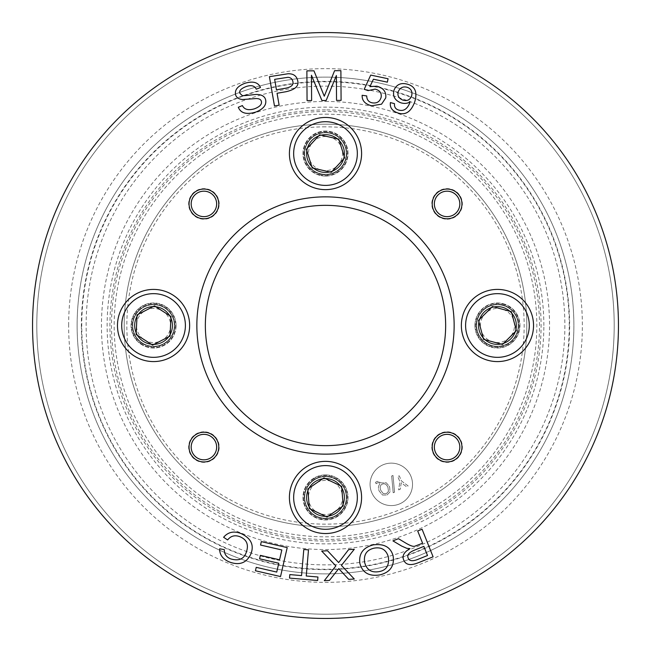 <?xml version="1.0" encoding="UTF-8"?>
<svg xmlns="http://www.w3.org/2000/svg" width="651" height="651" viewBox="0 0 651 651"><rect width="100%" height="100%" fill="white"/><g stroke="black" fill="none" stroke-linecap="round" stroke-linejoin="round"><path stroke-width="0.49" stroke-dasharray="3.25 2.44" d="M216.653 203.918A12.735 12.735 0 0 1 203.918 216.653A12.735 12.735 0 0 1 191.174 203.918A12.735 12.735 0 0 1 203.918 191.174A12.735 12.735 0 0 1 216.653 203.918M325.5 614.202A288.702 288.702 0 0 0 575.525 181.149A288.702 288.702 0 0 0 75.475 181.149A288.702 288.702 0 0 0 325.5 614.202A288.702 288.702 0 0 0 575.525 181.149A288.702 288.702 0 0 0 75.475 181.149A288.702 288.702 0 0 0 325.5 614.202M370.077 484.36A21.231 21.231 0 0 1 401.919 465.978A21.231 21.231 0 0 1 401.919 502.743A21.231 21.231 0 0 1 370.077 484.36A21.231 21.231 0 0 1 401.919 465.978A21.231 21.231 0 0 1 401.919 502.743A21.231 21.231 0 0 1 370.077 484.36M325.5 476.646A20.808 20.808 0 0 1 346.308 497.445A20.808 20.808 0 0 1 325.5 518.253A20.808 20.808 0 0 1 304.692 497.445A20.808 20.808 0 0 1 325.5 476.646A20.808 20.808 0 0 0 304.692 497.445A20.808 20.808 0 0 0 325.5 518.253A20.808 20.808 0 0 0 346.308 497.445A20.808 20.808 0 0 0 325.5 476.646M174.354 325.5A20.808 20.808 0 0 1 153.555 346.308A20.808 20.808 0 0 1 132.747 325.5A20.808 20.808 0 0 1 153.555 304.692A20.808 20.808 0 0 1 174.354 325.5A20.808 20.808 0 0 0 153.555 304.692A20.808 20.808 0 0 0 132.747 325.5A20.808 20.808 0 0 0 153.555 346.308A20.808 20.808 0 0 0 174.354 325.5M325.5 174.354A20.808 20.808 0 0 1 304.692 153.555A20.808 20.808 0 0 1 325.5 132.747A20.808 20.808 0 0 1 346.308 153.555A20.808 20.808 0 0 1 325.5 174.354A20.808 20.808 0 0 0 346.308 153.555A20.808 20.808 0 0 0 325.5 132.747A20.808 20.808 0 0 0 304.692 153.555A20.808 20.808 0 0 0 325.5 174.354M476.646 325.5A20.808 20.808 0 0 1 497.445 304.692A20.808 20.808 0 0 1 518.253 325.5A20.808 20.808 0 0 1 497.445 346.308A20.808 20.808 0 0 1 476.646 325.5A20.808 20.808 0 0 0 497.445 346.308A20.808 20.808 0 0 0 518.253 325.5A20.808 20.808 0 0 0 497.445 304.692A20.808 20.808 0 0 0 476.646 325.5M203.918 434.347A12.735 12.735 0 0 1 216.653 447.082A12.735 12.735 0 0 1 203.918 459.826A12.735 12.735 0 0 1 191.174 447.082A12.735 12.735 0 0 1 203.918 434.347M434.347 447.082A12.735 12.735 0 0 1 453.454 436.056A12.735 12.735 0 0 1 453.454 458.117A12.735 12.735 0 0 1 434.347 447.082M447.082 216.653A12.735 12.735 0 0 1 434.347 203.918A12.735 12.735 0 0 1 447.082 191.174A12.735 12.735 0 0 1 459.826 203.918A12.735 12.735 0 0 1 447.082 216.653M383.252 493.548L386.36 493.686L383.252 493.548L380.811 490.382C379.606 487.192 380.135 485.109 382.389 484.116C384.692 483.221 386.548 484.32 387.955 487.42L388.468 491.383L386.36 493.686L388.468 491.383L387.955 487.42C386.548 484.32 384.692 483.221 382.389 484.116C380.135 485.109 379.606 487.192 380.811 490.382L383.252 493.548M376.099 483.734L375.513 482.318L377.255 481.341L381.486 482.928L386.312 482.806L389.583 486.745L390.055 491.871L386.93 495.037L382.471 495.012L379.175 491.057C377.971 487.916 378.28 485.524 380.119 483.88L379.11 482.725L377.564 482.806L376.099 483.734L375.513 482.318L377.255 481.341L381.486 482.928L386.312 482.806L389.583 486.745L390.055 491.871L386.93 495.037L382.471 495.012L379.175 491.057C377.971 487.916 378.28 485.524 380.119 483.88L379.11 482.725L377.564 482.806L376.099 483.734M400.292 489.21L398.632 489.902L399.893 481.691L397.737 476.483L399.299 475.84L401.39 480.886L408.153 485.955L406.411 486.679L401.236 482.757L400.292 489.21L398.632 489.902L399.893 481.691L397.737 476.483L399.299 475.84L401.39 480.886L408.153 485.955L406.411 486.679L401.236 482.757L400.292 489.21M394.555 492.205L393.204 492.766L391.658 476.011L392.992 475.458L394.555 492.205L393.204 492.766L391.658 476.011L392.992 475.458L394.555 492.205M77.127 325.5A248.373 248.373 0 0 1 449.686 110.401A248.373 248.373 0 0 1 449.686 540.599A248.373 248.373 0 0 1 77.127 325.5A248.373 248.373 0 0 0 449.686 540.599A248.373 248.373 0 0 0 449.686 110.401A248.373 248.373 0 0 0 77.127 325.5A248.373 248.373 0 0 0 449.686 540.599A248.373 248.373 0 0 0 449.686 110.401A248.373 248.373 0 0 0 77.127 325.5M205.35 325.5A120.15 120.15 0 0 0 385.579 429.554A120.15 120.15 0 0 0 385.579 221.446A120.15 120.15 0 0 0 205.35 325.5M325.5 518.253A20.808 20.808 0 0 0 343.516 487.046A20.808 20.808 0 0 0 307.484 487.046A20.808 20.808 0 0 0 325.5 518.253A20.808 20.808 0 0 1 307.484 487.046A20.808 20.808 0 0 1 343.516 487.046A20.808 20.808 0 0 1 325.5 518.253M132.747 325.5A20.808 20.808 0 0 0 163.954 343.516A20.808 20.808 0 0 0 163.954 307.484A20.808 20.808 0 0 0 132.747 325.5A20.808 20.808 0 0 1 163.954 307.484A20.808 20.808 0 0 1 163.954 343.516A20.808 20.808 0 0 1 132.747 325.5M325.5 132.747A20.808 20.808 0 0 0 307.484 163.954A20.808 20.808 0 0 0 343.516 163.954A20.808 20.808 0 0 0 325.5 132.747A20.808 20.808 0 0 1 343.516 163.954A20.808 20.808 0 0 1 307.484 163.954A20.808 20.808 0 0 1 325.5 132.747M516.129 325.5A18.684 18.684 0 0 0 488.112 309.323A18.684 18.684 0 0 0 488.112 341.677A18.684 18.684 0 0 0 516.129 325.5A18.684 18.684 0 0 0 488.112 309.323A18.684 18.684 0 0 0 488.112 341.677A18.684 18.684 0 0 0 516.129 325.5M518.253 325.5A20.808 20.808 0 0 1 487.046 343.516A20.808 20.808 0 0 1 487.046 307.484A20.808 20.808 0 0 1 518.253 325.5A20.808 20.808 0 0 0 487.046 307.484A20.808 20.808 0 0 0 487.046 343.516A20.808 20.808 0 0 0 518.253 325.5M325.5 516.129A18.684 18.684 0 0 0 341.677 488.112A18.684 18.684 0 0 0 309.323 488.112A18.684 18.684 0 0 0 325.5 516.129A18.684 18.684 0 0 0 341.677 488.112A18.684 18.684 0 0 0 309.323 488.112A18.684 18.684 0 0 0 325.5 516.129M134.871 325.5A18.684 18.684 0 0 0 162.888 341.677A18.684 18.684 0 0 0 162.888 309.323A18.684 18.684 0 0 0 134.871 325.5A18.684 18.684 0 0 0 162.888 341.677A18.684 18.684 0 0 0 162.888 309.323A18.684 18.684 0 0 0 134.871 325.5M325.5 134.871A18.684 18.684 0 0 0 309.323 162.888A18.684 18.684 0 0 0 341.677 162.888A18.684 18.684 0 0 0 325.5 134.871A18.684 18.684 0 0 0 309.323 162.888A18.684 18.684 0 0 0 341.677 162.888A18.684 18.684 0 0 0 325.5 134.871M407.371 87.34C403.14 86.168 400.088 87.625 398.192 91.726C397.232 95.648 398.778 98.431 402.847 100.083C406.997 101.361 409.91 100.01 411.595 96.022C412.653 91.758 411.245 88.861 407.371 87.34M397.476 112.826C392.065 110.833 389.705 107.423 390.413 102.589L394.498 103.655C394.18 106.951 395.531 109.075 398.534 110.027C403.636 111.524 407.428 109.026 409.902 102.532L410.122 101.841C407.469 103.542 404.361 103.859 400.813 102.785C394.791 100.368 392.52 96.161 393.993 90.163C396.565 84.313 401.179 82.368 407.835 84.313C415.24 86.542 417.543 92.393 414.736 101.873C411.009 112.021 405.264 115.675 397.476 112.826M311.617 100.563L307.06 100.588L306.873 70.869L313.969 70.829L324.271 96.202L334.581 70.699L340.896 70.658L341.083 100.376L336.534 100.409L336.372 75.532L326.159 100.474L321.895 100.498L311.455 75.264L311.617 100.563M285.52 88.235C291.266 87.153 293.723 84.899 292.869 81.465C292.283 78.917 290.655 77.526 287.986 77.306L274.641 79.341L276.455 89.814L285.52 88.235M279.116 105.169L274.478 105.975L269.4 76.688L288.019 73.758C293.349 73.604 296.555 75.858 297.653 80.521C299.183 85.875 295.318 89.602 286.049 91.71L277.057 93.272L279.116 105.169M255.851 112.053C246.607 114.869 240.756 113.266 238.307 107.26L242.416 105.568C244.296 109.555 248.332 110.637 254.533 108.79C259.912 106.723 262.174 104.201 261.336 101.222C260.839 99.424 259.082 98.537 256.063 98.553L242.481 99.53C238.795 99.139 236.516 97.617 235.654 94.989C234.458 89.984 237.566 86.078 244.979 83.271C253.027 80.879 258.195 82.286 260.473 87.503L256.266 89.203C254.704 85.729 251.367 84.825 246.257 86.502C241.041 88.503 238.925 90.766 239.893 93.305L242.042 95.388C243.384 96.332 255.249 94.135 257.511 94.493C261.914 94.761 264.591 96.421 265.551 99.473C266.82 104.787 263.582 108.986 255.851 112.053M371.623 105.771C365.065 104.119 361.907 100.628 362.151 95.29L366.716 95.933C366.798 99.774 368.637 102.077 372.242 102.842C376.839 103.574 379.793 101.727 381.128 97.292C381.771 92.995 379.761 90.269 375.082 89.114L368.116 90.603L364.202 89.309L370.728 75.085L388.086 78.755L387.361 82.164L373.422 79.219L369.906 86.624L376.872 86.201C383.455 87.991 386.417 91.897 385.742 97.919L381.543 104.184L371.623 105.771M325.5 474.945A22.5 22.5 0 0 1 344.989 508.7A22.5 22.5 0 0 1 306.011 508.7A22.5 22.5 0 0 1 325.5 474.945A22.5 22.5 0 0 1 344.989 508.7A22.5 22.5 0 0 1 306.011 508.7A22.5 22.5 0 0 1 325.5 474.945M176.055 325.5A22.5 22.5 0 0 1 142.3 344.989A22.5 22.5 0 0 1 142.3 306.011A22.5 22.5 0 0 1 176.055 325.5A22.5 22.5 0 0 1 142.3 344.989A22.5 22.5 0 0 1 142.3 306.011A22.5 22.5 0 0 1 176.055 325.5M325.5 176.055A22.5 22.5 0 0 1 306.011 142.3A22.5 22.5 0 0 1 344.989 142.3A22.5 22.5 0 0 1 325.5 176.055A22.5 22.5 0 0 1 306.011 142.3A22.5 22.5 0 0 1 344.989 142.3A22.5 22.5 0 0 1 325.5 176.055M474.945 325.5A22.5 22.5 0 0 1 508.7 306.011A22.5 22.5 0 0 1 508.7 344.989A22.5 22.5 0 0 1 474.945 325.5A22.5 22.5 0 0 1 508.7 306.011A22.5 22.5 0 0 1 508.7 344.989A22.5 22.5 0 0 1 474.945 325.5M261.328 541.624L287.213 547.597L280.532 576.558L255.436 570.764L256.225 567.346L276.732 572.074L278.774 563.229L259.57 558.794L260.359 555.368L279.564 559.803L281.834 549.965L260.538 545.042L261.328 541.624M348.635 549.582L354.29 549.273L341.409 565.41L354.299 579.032L348.692 579.349L338.732 568.624L329.447 580.407L324.288 580.7L335.859 565.898L321.7 551.072L327.534 550.754L338.642 562.57L348.635 549.582M374.008 548.175C366.611 549.949 363.494 554.717 364.658 562.48C366.659 569.861 371.461 572.904 379.061 571.627C386.36 570.366 389.453 565.45 388.338 556.874C386.206 549.729 381.429 546.832 374.008 548.175M373.267 544.879C384.114 543.487 390.722 547.149 393.106 555.881C394.62 565.979 390.185 572.327 379.802 574.914C369.117 576.591 362.485 572.774 359.889 563.473C358.62 553.741 363.079 547.54 373.267 544.879M414.459 550.152C408.909 552.471 406.81 555.108 408.177 558.053C409.21 560.885 412.164 561.439 417.039 559.714L427.512 555.523L423.858 546.392L414.459 550.152M417.698 530.98L422.076 529.23L433.102 556.825L418.447 562.684C410.521 565.898 405.589 564.962 403.653 559.86C401.952 555.783 404.059 552.04 409.975 548.63L406.777 548.321L401.683 546.083L392.944 540.875L398.428 538.678L405.101 542.674C410.195 545.758 413.507 546.905 415.037 546.116L422.597 543.243L417.698 530.98M303.797 549.485L308.493 549.892L306.247 575.997L317.94 577.006L317.639 580.505L289.516 578.088L289.817 574.589L301.551 575.598L303.797 549.485M240.097 536.79C235.019 534.78 230.861 535.83 227.614 539.948L223.61 537.278C228.078 532.013 233.88 530.76 240.992 533.519C251.156 538.328 254.419 545.221 250.773 554.204C246.477 563.034 239.389 565.638 229.526 562.033C222.797 559.185 219.517 554.766 219.672 548.777L224.326 549.639C224.27 554.164 226.45 557.264 230.877 558.94C238.86 561.195 243.979 559.022 246.249 552.422C248.942 544.895 246.892 539.687 240.097 536.79M196.854 325.5A128.646 128.646 0 0 1 389.819 214.089A128.646 128.646 0 0 1 389.819 436.911A128.646 128.646 0 0 1 196.854 325.5A128.646 128.646 0 0 0 389.819 436.911A128.646 128.646 0 0 0 389.819 214.089A128.646 128.646 0 0 0 196.854 325.5A128.646 128.646 0 0 0 389.819 436.911A128.646 128.646 0 0 0 389.819 214.089A128.646 128.646 0 0 0 196.854 325.5M32.55 325.5A292.95 292.95 0 0 1 471.975 71.797A292.95 292.95 0 0 1 471.975 579.203A292.95 292.95 0 0 1 32.55 325.5M447.082 189.05A14.859 14.859 0 0 1 459.956 211.347A14.859 14.859 0 0 1 434.217 211.347A14.859 14.859 0 0 1 447.082 189.05M461.95 447.082A14.859 14.859 0 0 1 439.653 459.956A14.859 14.859 0 0 1 439.653 434.217A14.859 14.859 0 0 1 461.95 447.082M203.918 461.95A14.859 14.859 0 0 1 191.044 439.653A14.859 14.859 0 0 1 216.783 439.653A14.859 14.859 0 0 1 203.918 461.95M189.05 203.918A14.859 14.859 0 0 1 211.347 191.044A14.859 14.859 0 0 1 211.347 216.783A14.859 14.859 0 0 1 189.05 203.918M543.862 325.5A218.362 218.362 0 0 0 216.319 136.393A218.362 218.362 0 0 0 216.319 514.607A218.362 218.362 0 0 0 543.862 325.5M306.393 153.555A19.107 19.107 0 0 1 335.053 137.003A19.107 19.107 0 0 1 335.053 170.098A19.107 19.107 0 0 1 306.393 153.555A19.107 19.107 0 0 0 335.053 170.098A19.107 19.107 0 0 0 335.053 137.003A19.107 19.107 0 0 0 306.393 153.555M497.445 306.393A19.107 19.107 0 0 1 513.997 335.053A19.107 19.107 0 0 1 480.902 335.053A19.107 19.107 0 0 1 497.445 306.393A19.107 19.107 0 0 0 480.902 335.053A19.107 19.107 0 0 0 513.997 335.053A19.107 19.107 0 0 0 497.445 306.393M344.607 497.445A19.107 19.107 0 0 1 315.947 513.997A19.107 19.107 0 0 1 315.947 480.902A19.107 19.107 0 0 1 344.607 497.445A19.107 19.107 0 0 0 315.947 480.902A19.107 19.107 0 0 0 315.947 513.997A19.107 19.107 0 0 0 344.607 497.445M153.555 344.607A19.107 19.107 0 0 1 137.003 315.947A19.107 19.107 0 0 1 170.098 315.947A19.107 19.107 0 0 1 153.555 344.607A19.107 19.107 0 0 0 170.098 315.947A19.107 19.107 0 0 0 137.003 315.947A19.107 19.107 0 0 0 153.555 344.607M569.243 325.5A243.743 243.743 0 0 0 203.633 114.413A243.743 243.743 0 0 0 203.633 536.587A243.743 243.743 0 0 0 569.243 325.5M313.481 479.95A21.231 21.231 0 0 0 316.353 516.609A21.231 21.231 0 0 0 346.666 495.785A21.231 21.231 0 0 0 313.481 479.95A21.231 21.231 0 0 1 346.666 495.785A21.231 21.231 0 0 1 316.353 516.609A21.231 21.231 0 0 1 313.481 479.95M305.067 467.703A36.09 36.09 0 0 1 361.476 494.63A36.09 36.09 0 0 1 309.957 530.02A36.09 36.09 0 0 1 305.067 467.703M315.841 483.384A17.064 17.064 0 0 0 318.152 512.85A17.064 17.064 0 0 0 342.507 496.111A17.064 17.064 0 0 0 315.841 483.384M309.339 508.553L327.038 517L343.199 505.892L341.661 486.346L323.962 477.899L307.801 488.999L309.339 508.553M502.995 305.01A21.231 21.231 0 0 0 476.931 330.944A21.231 21.231 0 0 0 512.418 340.546A21.231 21.231 0 0 0 502.995 305.01A21.231 21.231 0 0 1 512.418 340.546A21.231 21.231 0 0 1 476.931 330.944A21.231 21.231 0 0 1 502.995 305.01M506.877 290.663A36.09 36.09 0 0 1 522.899 351.084A36.09 36.09 0 0 1 462.568 334.752A36.09 36.09 0 0 1 506.877 290.663M501.905 309.03A17.064 17.064 0 0 0 480.959 329.87A17.064 17.064 0 0 0 509.481 337.592A17.064 17.064 0 0 0 501.905 309.03M478.518 320.373L483.547 339.334L502.474 344.452L516.381 330.627L511.352 311.666L492.425 306.548L478.518 320.373M142.081 343.362A21.231 21.231 0 0 0 174.753 326.509A21.231 21.231 0 0 0 143.822 306.637A21.231 21.231 0 0 0 142.081 343.362A21.231 21.231 0 0 1 143.822 306.637A21.231 21.231 0 0 1 174.753 326.509A21.231 21.231 0 0 1 142.081 343.362M134.049 355.861A36.09 36.09 0 0 1 137.011 293.43A36.09 36.09 0 0 1 189.596 327.209A36.09 36.09 0 0 1 134.049 355.861M144.327 339.855A17.064 17.064 0 0 0 170.595 326.306A17.064 17.064 0 0 0 145.726 310.34A17.064 17.064 0 0 0 144.327 339.855M170.049 336.095L170.977 316.508L154.482 305.913L137.052 314.905L136.124 334.492L152.619 345.087L170.049 336.095M320.829 174.256A21.231 21.231 0 0 0 345.771 147.24A21.231 21.231 0 0 0 309.9 139.151A21.231 21.231 0 0 0 320.829 174.256A21.231 21.231 0 0 1 309.9 139.151A21.231 21.231 0 0 1 345.771 147.24A21.231 21.231 0 0 1 320.829 174.256M317.558 188.757A36.09 36.09 0 0 1 298.988 129.069A36.09 36.09 0 0 1 359.962 142.829A36.09 36.09 0 0 1 317.558 188.757M321.749 170.196A17.064 17.064 0 0 0 341.791 148.485A17.064 17.064 0 0 0 312.968 141.975A17.064 17.064 0 0 0 321.749 170.196M344.631 157.868L338.805 139.143L319.674 134.83L306.369 149.234L312.195 167.958L331.326 172.279L344.631 157.868M219.2 203.918A15.282 15.282 0 0 0 196.268 190.678A15.282 15.282 0 0 0 196.268 217.149A15.282 15.282 0 0 0 219.2 203.918M203.918 431.8A15.282 15.282 0 0 0 190.678 454.732A15.282 15.282 0 0 0 217.149 454.732A15.282 15.282 0 0 0 203.918 431.8M447.082 219.2A15.282 15.282 0 0 0 460.322 196.268A15.282 15.282 0 0 0 433.851 196.268A15.282 15.282 0 0 0 447.082 219.2M431.8 447.082A15.282 15.282 0 0 0 454.732 460.322A15.282 15.282 0 0 0 454.732 433.851A15.282 15.282 0 0 0 431.8 447.082M81.375 325.5A244.125 244.125 0 0 0 447.562 536.92A244.125 244.125 0 0 0 447.562 114.08A244.125 244.125 0 0 0 81.375 325.5M325.5 101.458A224.042 224.042 0 0 1 519.531 437.521A224.042 224.042 0 0 1 131.469 437.521A224.042 224.042 0 0 1 325.5 101.458M325.5 126.847A198.653 198.653 0 0 0 153.465 424.826A198.653 198.653 0 0 0 497.535 424.826A198.653 198.653 0 0 0 325.5 126.847M325.5 114.161A211.339 211.339 0 0 1 508.521 431.165A211.339 211.339 0 0 1 142.479 431.165A211.339 211.339 0 0 1 325.5 114.161M325.5 109.913A215.587 215.587 0 0 0 138.801 433.289A215.587 215.587 0 0 0 512.199 433.289A215.587 215.587 0 0 0 325.5 109.913M68.64 325.5A256.86 256.86 0 0 1 453.934 103.053A256.86 256.86 0 0 1 453.934 547.947A256.86 256.86 0 0 1 68.64 325.5M539.492 325.5A213.992 213.992 0 0 0 218.5 140.177A213.992 213.992 0 0 0 218.5 510.823A213.992 213.992 0 0 0 539.492 325.5M526.805 325.5A201.305 201.305 0 0 1 224.847 499.838A201.305 201.305 0 0 1 224.847 151.162A201.305 201.305 0 0 1 526.805 325.5A201.305 201.305 0 0 0 224.847 151.162A201.305 201.305 0 0 0 224.847 499.838A201.305 201.305 0 0 0 526.805 325.5M564.873 325.5A239.373 239.373 0 0 1 205.814 532.803A239.373 239.373 0 0 1 205.814 118.197A239.373 239.373 0 0 1 564.873 325.5M313.001 479.25A22.077 22.077 0 0 1 347.512 495.72A22.077 22.077 0 0 1 315.987 517.374A22.077 22.077 0 0 1 313.001 479.25M503.215 304.188A22.077 22.077 0 0 1 513.021 341.148A22.077 22.077 0 0 1 476.109 331.156A22.077 22.077 0 0 1 503.215 304.188M141.617 344.078A22.077 22.077 0 0 1 143.432 305.88A22.077 22.077 0 0 1 175.607 326.542A22.077 22.077 0 0 1 141.617 344.078M320.642 175.086A22.077 22.077 0 0 1 309.282 138.573A22.077 22.077 0 0 1 346.584 146.988A22.077 22.077 0 0 1 320.642 175.086"/><path stroke-width="0.98" d="M434.347 447.082A12.735 12.735 0 0 0 453.454 458.117A12.735 12.735 0 0 0 453.454 436.056A12.735 12.735 0 0 0 434.347 447.082M191.174 447.082A12.735 12.735 0 0 0 210.281 458.117A12.735 12.735 0 0 0 210.281 436.056A12.735 12.735 0 0 0 191.174 447.082M191.174 203.918A12.735 12.735 0 0 0 210.281 214.944A12.735 12.735 0 0 0 210.281 192.883A12.735 12.735 0 0 0 191.174 203.918M434.347 203.918A12.735 12.735 0 0 0 453.454 214.944A12.735 12.735 0 0 0 453.454 192.883A12.735 12.735 0 0 0 434.347 203.918M205.35 325.5A120.15 120.15 0 0 0 385.579 429.554A120.15 120.15 0 0 0 385.579 221.446A120.15 120.15 0 0 0 205.35 325.5M407.371 87.34C403.14 86.168 400.088 87.625 398.192 91.726C397.232 95.648 398.778 98.431 402.847 100.083C406.997 101.361 409.91 100.01 411.595 96.022C412.653 91.758 411.245 88.861 407.371 87.34M397.476 112.826C392.065 110.833 389.705 107.423 390.413 102.589L394.498 103.655C394.18 106.951 395.531 109.075 398.534 110.027C403.636 111.524 407.428 109.026 409.902 102.532L410.122 101.841C407.469 103.542 404.361 103.859 400.813 102.785C394.791 100.368 392.52 96.161 393.993 90.163C396.565 84.313 401.179 82.368 407.835 84.313C415.24 86.542 417.543 92.393 414.736 101.873C411.009 112.021 405.264 115.675 397.476 112.826M311.617 100.563L307.06 100.588L306.873 70.869L313.969 70.829L324.271 96.202L334.581 70.699L340.896 70.658L341.083 100.376L336.534 100.409L336.372 75.532L326.159 100.474L321.895 100.498L311.455 75.264L311.617 100.563M285.52 88.235C291.266 87.153 293.723 84.899 292.869 81.465C292.283 78.917 290.655 77.526 287.986 77.306L274.641 79.341L276.455 89.814L285.52 88.235M279.116 105.169L274.478 105.975L269.4 76.688L288.019 73.758C293.349 73.604 296.555 75.858 297.653 80.521C299.183 85.875 295.318 89.602 286.049 91.71L277.057 93.272L279.116 105.169M255.851 112.053C246.607 114.869 240.756 113.266 238.307 107.26L242.416 105.568C244.296 109.555 248.332 110.637 254.533 108.79C259.912 106.723 262.174 104.201 261.336 101.222C260.839 99.424 259.082 98.537 256.063 98.553L242.481 99.53C238.795 99.139 236.516 97.617 235.654 94.989C234.458 89.984 237.566 86.078 244.979 83.271C253.027 80.879 258.195 82.286 260.473 87.503L256.266 89.203C254.704 85.729 251.367 84.825 246.257 86.502C241.041 88.503 238.925 90.766 239.893 93.305L242.042 95.388C243.384 96.332 255.249 94.135 257.511 94.493C261.914 94.761 264.591 96.421 265.551 99.473C266.82 104.787 263.582 108.986 255.851 112.053M371.623 105.771C365.065 104.119 361.907 100.628 362.151 95.29L366.716 95.933C366.798 99.774 368.637 102.077 372.242 102.842C376.839 103.574 379.793 101.727 381.128 97.292C381.771 92.995 379.761 90.269 375.082 89.114L368.116 90.603L364.202 89.309L370.728 75.085L388.086 78.755L387.361 82.164L373.422 79.219L369.906 86.624L376.872 86.201C383.455 87.991 386.417 91.897 385.742 97.919L381.543 104.184L371.623 105.771M32.55 325.5A292.95 292.95 0 0 1 471.975 71.797A292.95 292.95 0 0 1 471.975 579.203A292.95 292.95 0 0 1 32.55 325.5M261.328 541.624L287.213 547.597L280.532 576.558L255.436 570.764L256.225 567.346L276.732 572.074L278.774 563.229L259.57 558.794L260.359 555.368L279.564 559.803L281.834 549.965L260.538 545.042L261.328 541.624M348.635 549.582L354.29 549.273L341.409 565.41L354.299 579.032L348.692 579.349L338.732 568.624L329.447 580.407L324.288 580.7L335.859 565.898L321.7 551.072L327.534 550.754L338.642 562.57L348.635 549.582M373.267 544.879C384.114 543.487 390.722 547.149 393.106 555.881C394.62 565.979 390.185 572.327 379.802 574.914C369.117 576.591 362.485 572.774 359.889 563.473C358.62 553.741 363.079 547.54 373.267 544.879M417.698 530.98L422.076 529.23L433.102 556.825L418.447 562.684C410.521 565.898 405.589 564.962 403.653 559.86C401.952 555.783 404.059 552.04 409.975 548.63L406.777 548.321L401.683 546.083L392.944 540.875L398.428 538.678L405.101 542.674C410.195 545.758 413.507 546.905 415.037 546.116L422.597 543.243L417.698 530.98M303.797 549.485L308.493 549.892L306.247 575.997L317.94 577.006L317.639 580.505L289.516 578.088L289.817 574.589L301.551 575.598L303.797 549.485M240.097 536.79C235.019 534.78 230.861 535.83 227.614 539.948L223.61 537.278C228.078 532.013 233.88 530.76 240.992 533.519C251.156 538.328 254.419 545.221 250.773 554.204C246.477 563.034 239.389 565.638 229.526 562.033C222.797 559.185 219.517 554.766 219.672 548.777L224.326 549.639C224.27 554.164 226.45 557.264 230.877 558.94C238.86 561.195 243.979 559.022 246.249 552.422C248.942 544.895 246.892 539.687 240.097 536.79M196.854 325.5A128.646 128.646 0 0 1 389.819 214.089A128.646 128.646 0 0 1 389.819 436.911A128.646 128.646 0 0 1 196.854 325.5M447.082 189.05A14.859 14.859 0 0 1 459.956 211.347A14.859 14.859 0 0 1 434.217 211.347A14.859 14.859 0 0 1 447.082 189.05M461.95 447.082A14.859 14.859 0 0 1 439.653 459.956A14.859 14.859 0 0 1 439.653 434.217A14.859 14.859 0 0 1 461.95 447.082M203.918 461.95A14.859 14.859 0 0 1 191.044 439.653A14.859 14.859 0 0 1 216.783 439.653A14.859 14.859 0 0 1 203.918 461.95M189.05 203.918A14.859 14.859 0 0 1 211.347 191.044A14.859 14.859 0 0 1 211.347 216.783A14.859 14.859 0 0 1 189.05 203.918M374.008 548.175C366.611 549.949 363.494 554.717 364.658 562.48C366.659 569.861 371.461 572.904 379.061 571.627C386.36 570.366 389.453 565.45 388.338 556.874C386.206 549.729 381.429 546.832 374.008 548.175M414.459 550.152C408.909 552.471 406.81 555.108 408.177 558.053C409.21 560.885 412.164 561.439 417.039 559.714L427.512 555.523L423.858 546.392L414.459 550.152M305.067 467.703A36.09 36.09 0 0 0 309.957 530.02A36.09 36.09 0 0 0 361.476 494.63A36.09 36.09 0 0 0 305.067 467.703M307.801 488.999L323.962 477.899L341.661 486.346L343.199 505.892L327.038 517L309.339 508.553L307.801 488.999M506.877 290.663A36.09 36.09 0 0 0 462.568 334.752A36.09 36.09 0 0 0 522.899 351.084A36.09 36.09 0 0 0 506.877 290.663M492.425 306.548L511.352 311.666L516.381 330.627L502.474 344.452L483.547 339.334L478.518 320.373L492.425 306.548M134.049 355.861A36.09 36.09 0 0 0 189.596 327.209A36.09 36.09 0 0 0 137.011 293.43A36.09 36.09 0 0 0 134.049 355.861M152.619 345.087L136.124 334.492L137.052 314.905L154.482 305.913L170.977 316.508L170.049 336.095L152.619 345.087M317.558 188.757A36.09 36.09 0 0 0 359.962 142.829A36.09 36.09 0 0 0 298.988 129.069A36.09 36.09 0 0 0 317.558 188.757M331.326 172.279L312.195 167.958L306.369 149.234L319.674 134.83L338.805 139.143L344.631 157.868L331.326 172.279M307.467 471.202A31.842 31.842 0 0 1 357.244 494.955A31.842 31.842 0 0 1 311.788 526.187A31.842 31.842 0 0 1 307.467 471.202M505.77 294.765A31.842 31.842 0 0 1 519.905 348.073A31.842 31.842 0 0 1 466.669 333.662A31.842 31.842 0 0 1 505.77 294.765M136.344 352.289A31.842 31.842 0 0 1 138.956 297.198A31.842 31.842 0 0 1 185.356 327.005A31.842 31.842 0 0 1 136.344 352.289M318.494 184.615A31.842 31.842 0 0 1 302.105 131.95A31.842 31.842 0 0 1 355.902 144.091A31.842 31.842 0 0 1 318.494 184.615"/></g></svg>
